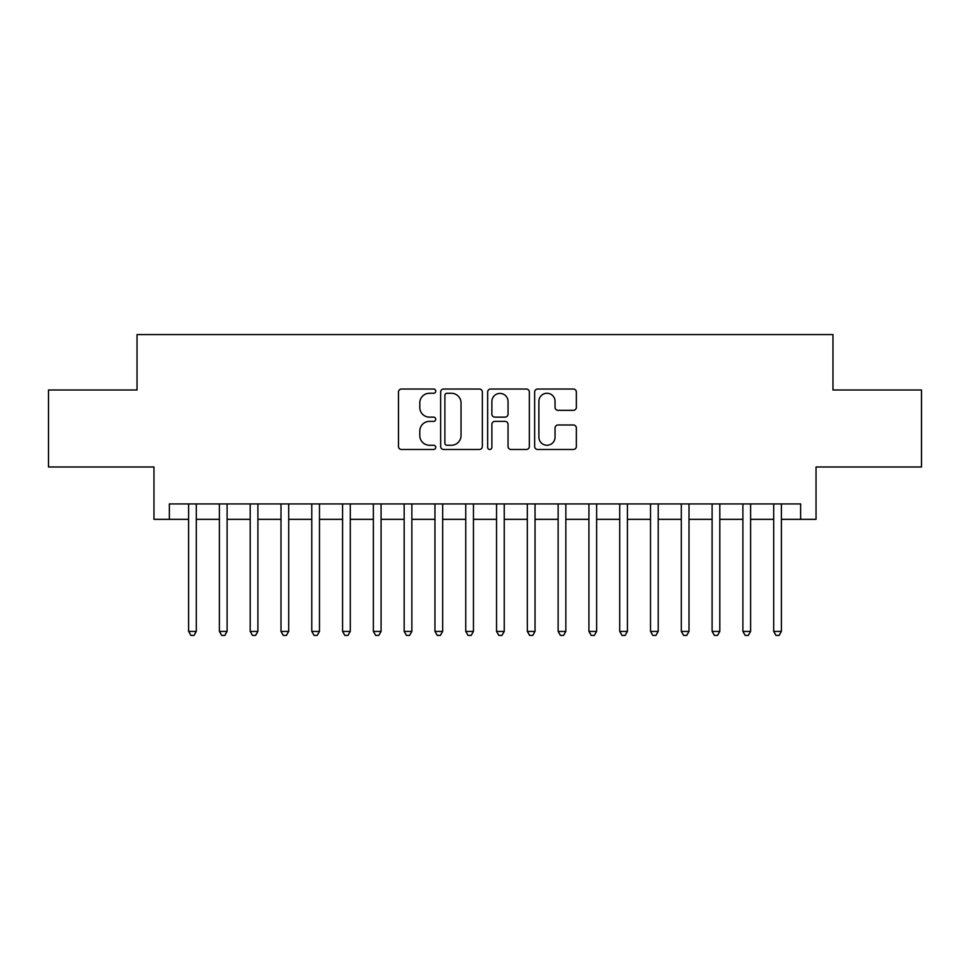 <?xml version="1.0" encoding="UTF-8"?>
<svg xmlns="http://www.w3.org/2000/svg" width="970" height="970" viewBox="0 0 970 970"><rect width="100%" height="100%" fill="white"/><g stroke="black" fill="none" stroke-linecap="round" stroke-linejoin="round"><path stroke-width="1.45" d="M435.736 391.14A2.122 2.122 0 0 0 433.614 389.031L401.495 389.031A3.019 3.019 0 0 0 398.476 392.05L398.476 446.455A3.019 3.019 0 0 0 401.495 449.486L433.614 449.486A2.122 2.122 0 0 0 435.736 447.364A2.122 2.122 0 0 0 433.614 445.254L429.455 445.254A9.676 9.676 0 0 1 419.792 435.578L419.792 431.044A9.676 9.676 0 0 1 429.455 421.368L433.614 421.368A2.122 2.122 0 0 0 435.736 419.258A2.122 2.122 0 0 0 433.614 417.136L429.455 417.136A9.676 9.676 0 0 1 419.792 407.473L419.792 402.938A9.676 9.676 0 0 1 429.455 393.262L433.614 393.262A2.122 2.122 0 0 0 435.736 391.14M573.331 410.334A3.019 3.019 0 0 0 576.362 407.315L576.362 392.05A3.019 3.019 0 0 0 573.331 389.031L537.671 389.031A3.019 3.019 0 0 0 534.652 392.05L534.652 446.455A3.019 3.019 0 0 0 537.671 449.486L573.331 449.486A3.019 3.019 0 0 0 576.362 446.455L576.362 428.025A3.019 3.019 0 0 0 573.331 424.993L558.077 424.993A3.019 3.019 0 0 0 555.046 428.025L555.046 437.167A8.087 8.087 0 0 1 546.959 445.254A8.087 8.087 0 0 1 538.883 437.167L538.883 401.35A8.087 8.087 0 0 1 546.959 393.262A8.087 8.087 0 0 1 555.046 401.35L555.046 407.315A3.019 3.019 0 0 0 558.077 410.334L573.331 410.334M169.362 519.338L169.362 503.939L800.638 503.939L800.638 519.338L816.037 519.338L816.037 466.982L921.5 466.982L921.5 390.001L832.963 390.001L832.963 334.577L137.037 334.577L137.037 390.001L48.5 390.001L48.5 466.982L153.963 466.982L153.963 519.338L188.617 519.338M482.357 392.05A3.019 3.019 0 0 0 479.338 389.031L443.666 389.031A3.019 3.019 0 0 0 440.647 392.05L440.647 446.455A3.019 3.019 0 0 0 443.666 449.486L479.338 449.486A3.019 3.019 0 0 0 482.357 446.455L482.357 392.05M490.662 389.031L526.334 389.031A3.019 3.019 0 0 1 529.353 392.05L529.353 446.455A3.019 3.019 0 0 1 526.334 449.486L511.069 449.486A3.019 3.019 0 0 1 508.05 446.455L508.05 424.399A3.019 3.019 0 0 0 505.03 421.368L494.894 421.368A3.019 3.019 0 0 0 491.875 424.399L491.875 447.364A2.122 2.122 0 0 1 489.765 449.486A2.122 2.122 0 0 1 487.643 447.364L487.643 392.05A3.019 3.019 0 0 1 490.662 389.031M196.304 519.338L219.402 519.338M227.101 519.338L250.199 519.338M257.899 519.338L280.997 519.338M288.696 519.338L311.782 519.338M319.482 519.338L342.58 519.338M350.279 519.338L373.377 519.338M381.077 519.338L404.163 519.338M411.862 519.338L434.96 519.338M442.659 519.338L465.758 519.338M473.457 519.338L496.543 519.338M504.242 519.338L527.341 519.338M535.04 519.338L558.138 519.338M565.837 519.338L588.923 519.338M596.623 519.338L619.721 519.338M627.42 519.338L650.518 519.338M658.218 519.338L681.304 519.338M689.003 519.338L712.101 519.338M719.801 519.338L742.899 519.338M750.598 519.338L773.696 519.338M781.384 519.338L800.638 519.338M446.988 393.262A2.122 2.122 0 0 0 444.878 395.372L444.878 443.132A2.122 2.122 0 0 0 446.988 445.254L451.377 445.254A9.676 9.676 0 0 0 461.041 435.578L461.041 402.938A9.676 9.676 0 0 0 451.377 393.262L446.988 393.262M508.05 401.495A8.087 8.087 0 0 0 499.962 393.408A8.087 8.087 0 0 0 491.875 401.495L491.875 414.117A3.019 3.019 0 0 0 494.894 417.136L505.03 417.136A3.019 3.019 0 0 0 508.05 414.117L508.05 401.495M196.304 503.939L196.304 631.421L188.617 631.421L188.617 503.939M196.304 631.421L194 635.423L190.92 635.423L188.617 631.421M227.101 503.939L227.101 631.421L219.402 631.421L219.402 503.939M227.101 631.421L224.797 635.423L221.718 635.423L219.402 631.421M257.899 503.939L257.899 631.421L250.199 631.421L250.199 503.939M257.899 631.421L255.583 635.423L252.503 635.423L250.199 631.421M288.696 503.939L288.696 631.421L280.997 631.421L280.997 503.939M288.696 631.421L286.38 635.423L283.301 635.423L280.997 631.421M319.482 503.939L319.482 631.421L311.782 631.421L311.782 503.939M319.482 631.421L317.178 635.423L314.098 635.423L311.782 631.421M350.279 503.939L350.279 631.421L342.58 631.421L342.58 503.939M350.279 631.421L347.963 635.423L344.883 635.423L342.58 631.421M381.077 503.939L381.077 631.421L373.377 631.421L373.377 503.939M381.077 631.421L378.761 635.423L375.681 635.423L373.377 631.421M411.862 503.939L411.862 631.421L404.163 631.421L404.163 503.939M411.862 631.421L409.558 635.423L406.478 635.423L404.163 631.421M442.659 503.939L442.659 631.421L434.96 631.421L434.96 503.939M442.659 631.421L440.344 635.423L437.264 635.423L434.96 631.421M473.457 503.939L473.457 631.421L465.758 631.421L465.758 503.939M473.457 631.421L471.141 635.423L468.061 635.423L465.758 631.421M504.242 503.939L504.242 631.421L496.543 631.421L496.543 503.939M504.242 631.421L501.939 635.423L498.859 635.423L496.543 631.421M535.04 503.939L535.04 631.421L527.341 631.421L527.341 503.939M535.04 631.421L532.736 635.423L529.656 635.423L527.341 631.421M565.837 503.939L565.837 631.421L558.138 631.421L558.138 503.939M565.837 631.421L563.521 635.423L560.442 635.423L558.138 631.421M596.623 503.939L596.623 631.421L588.923 631.421L588.923 503.939M596.623 631.421L594.319 635.423L591.239 635.423L588.923 631.421M627.42 503.939L627.42 631.421L619.721 631.421L619.721 503.939M627.42 631.421L625.116 635.423L622.037 635.423L619.721 631.421M658.218 503.939L658.218 631.421L650.518 631.421L650.518 503.939M658.218 631.421L655.902 635.423L652.822 635.423L650.518 631.421M689.003 503.939L689.003 631.421L681.304 631.421L681.304 503.939M689.003 631.421L686.699 635.423L683.62 635.423L681.304 631.421M719.801 503.939L719.801 631.421L712.101 631.421L712.101 503.939M719.801 631.421L717.497 635.423L714.417 635.423L712.101 631.421M750.598 503.939L750.598 631.421L742.899 631.421L742.899 503.939M750.598 631.421L748.282 635.423L745.202 635.423L742.899 631.421M781.384 503.939L781.384 631.421L773.696 631.421L773.696 503.939M781.384 631.421L779.08 635.423L776 635.423L773.696 631.421"/></g></svg>
